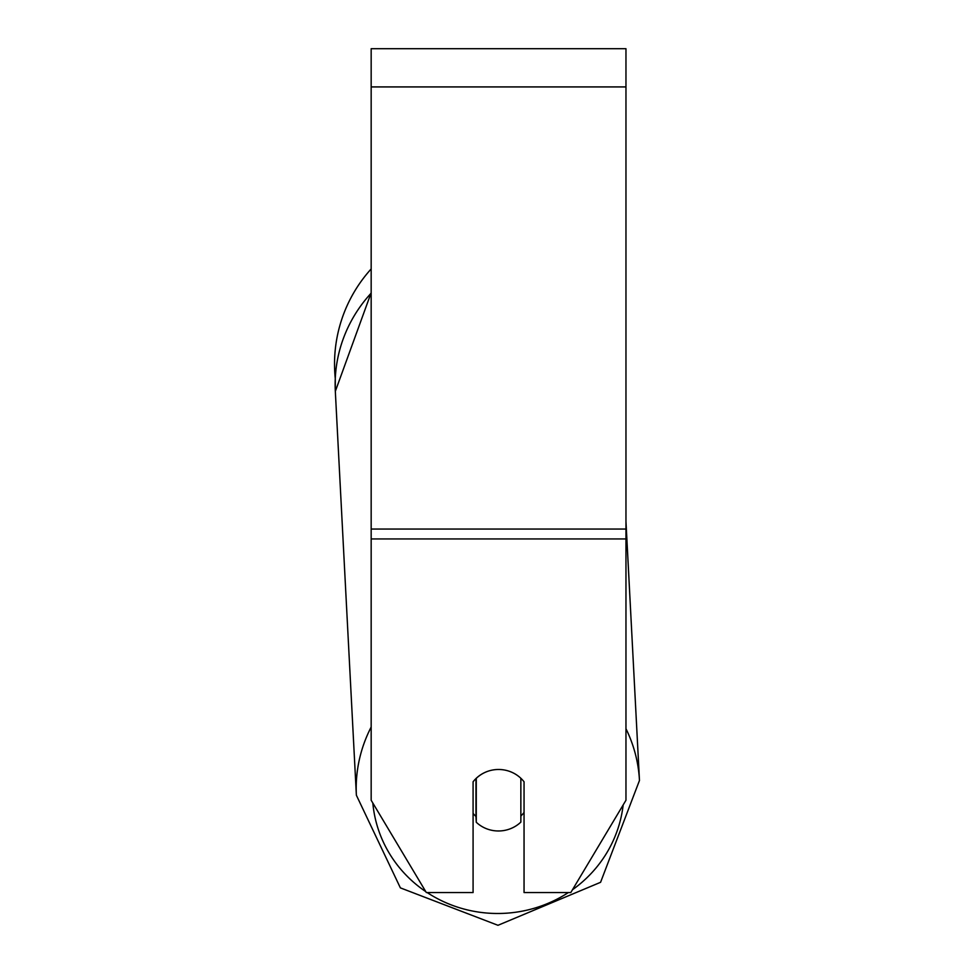 <?xml version="1.0" encoding="UTF-8"?>
<svg xmlns="http://www.w3.org/2000/svg" width="974" height="974" viewBox="0 0 974 974"><rect width="100%" height="100%" fill="white"/><g stroke="black" fill="none" stroke-linecap="round" stroke-linejoin="round"><path stroke-width="1.46" d="M520.859 778.275L520.859 822.105A31.85 30.766 -3 0 1 498.566 830.98A31.85 30.766 -3 0 1 476.274 822.263L476.274 778.287M473.084 813.375A31.85 30.766 -3 0 0 475.969 816.492L476.274 822.263M476.274 778.323A31.85 30.766 -3 0 1 487.317 771.469M524.049 812.413A31.85 30.766 -3 0 1 520.859 816.054M475.969 816.492L475.969 778.567M625.965 538.939L625.965 48.7L371.167 48.7L371.167 800.251L426.332 892.549L473.084 892.549L473.084 781.793A31.85 30.766 0 0 1 524.049 781.793L524.049 892.549L570.801 892.549L625.965 800.251L625.965 538.939L371.167 538.939M371.167 293.137A141.741 136.896 -3 0 0 335.324 391.329L335.275 378.509A141.741 141.741 0 0 1 371.167 268.934M371.167 727.054A141.741 136.896 177 0 0 356.374 795.222L400.375 887.874L497.982 925.3L600.568 882.31L639.468 780.478A141.741 136.896 177 0 0 625.965 728.735M568.366 892.549A125.804 121.507 -3 0 1 498.14 913.49A125.804 121.507 -3 0 1 427.148 892.549M425.784 891.636A125.804 121.507 -3 0 1 372.823 803.014M623.165 804.95A125.804 121.507 -3 0 1 572.481 889.749M625.965 86.917L371.167 86.917M625.965 529.052L371.167 529.052M335.324 391.329L356.374 795.222L335.324 391.329L371.167 292.724M625.965 521.528L639.468 780.478L600.568 882.31L497.982 925.3L400.375 887.874L356.374 795.222"/></g></svg>
